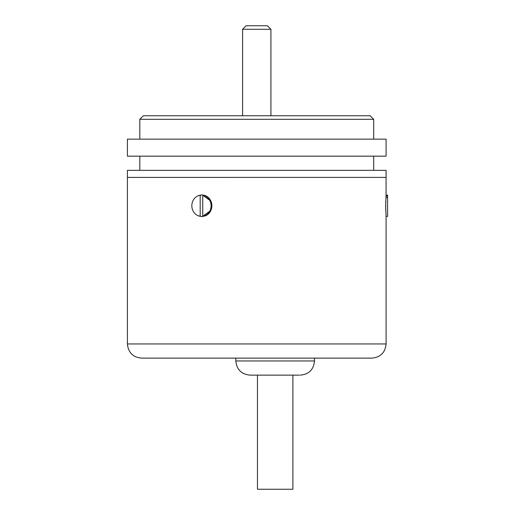<?xml version="1.0" encoding="UTF-8"?>
<svg xmlns="http://www.w3.org/2000/svg" width="515" height="515" viewBox="0 0 515 515"><rect width="100%" height="100%" fill="white"/><g stroke="black" fill="none" stroke-linecap="round" stroke-linejoin="round"><path stroke-width="0.77" d="M373.697 119.3L370.15 115.759L143.357 115.759L139.816 119.3L373.697 119.3L373.697 139.147M371.927 358.131L141.586 358.131L371.927 358.131C380.534 357.288 385.259 352.563 386.096 343.956L127.411 343.956L127.411 177.405L386.096 177.405L127.411 177.418L127.411 170.33L386.096 170.33L386.07 195.121L387.589 195.121L387.589 197.322L385.922 197.322M373.697 156.154L373.697 170.33M127.411 139.147L386.096 139.147L386.096 156.154L127.411 156.154L127.411 139.147M242.604 29.291L270.929 29.291L267.388 25.75L246.125 25.75L242.584 29.291L242.584 115.759M387.589 197.322L387.589 216.384L386.07 216.384L386.096 216.738L385.664 205.749L386.096 194.767M386.096 216.738L386.096 343.956M198.088 195.797L202.092 194.767L210.899 201.088M210.899 210.416L202.092 216.738L198.088 215.708M202.749 195.217L202.749 216.287L203.528 216.287A10.628 9.637 90 0 0 211.877 205.749A10.628 9.637 90 0 0 203.528 195.217L202.749 195.217A10.628 9.637 90 0 1 211.099 205.749A10.628 9.637 90 0 1 202.749 216.287M200.18 216.139A10.628 9.637 90 0 0 200.959 216.287L200.18 216.287A10.628 9.637 90 0 1 191.831 205.749A10.628 9.637 90 0 1 200.18 195.217L200.959 195.217A10.628 9.637 90 0 0 200.18 195.365M200.18 216.287L200.18 195.217M386.012 195.906L387.589 195.906M385.741 210.384L385.741 201.12M299.44 375.139L292.9 375.139L292.9 489.25L257.461 489.25L257.461 375.139L250.026 375.139L299.44 375.139M314.517 358.131L314.517 360.964L235.851 360.964C236.688 369.57 241.413 374.296 250.026 375.139M139.816 119.3L139.816 139.147M139.816 156.154L139.816 170.33M270.929 115.759L270.929 29.291M127.411 343.956C128.254 352.563 132.979 357.288 141.586 358.131M314.517 360.964C313.68 369.57 308.955 374.296 300.342 375.139M235.851 358.131L235.851 360.964"/></g></svg>
